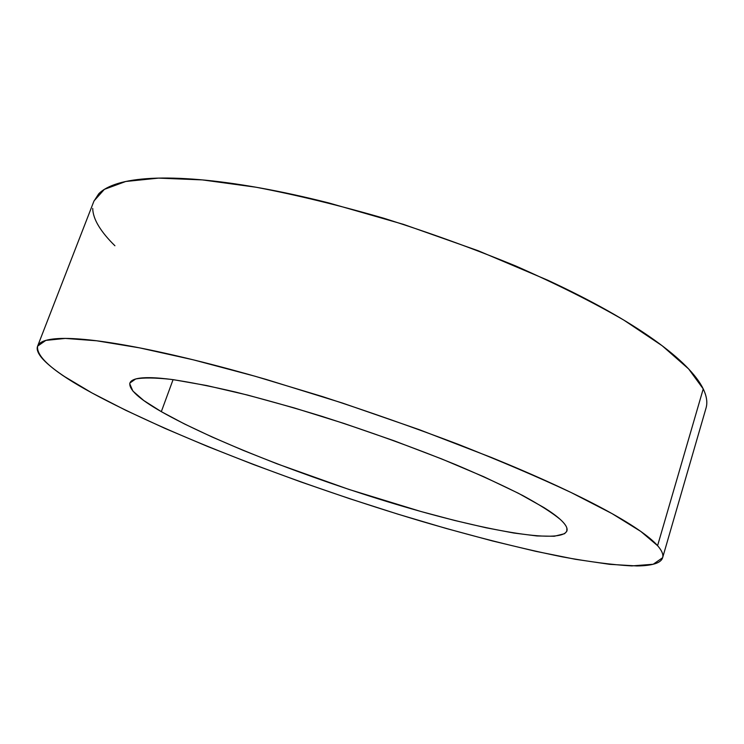 <?xml version="1.0" encoding="UTF-8"?>
<svg xmlns="http://www.w3.org/2000/svg" width="744" height="744" viewBox="0 0 744 744"><rect width="100%" height="100%" fill="white"/><g stroke="black" fill="none" stroke-linecap="round" stroke-linejoin="round"><path stroke-width="1.12" d="M662.644 557.656L706.028 408.084C707.656 402.625 706.726 396.227 703.238 388.907L657.584 545.668C661.89 550.606 663.574 554.624 662.625 557.712L653.186 564.259L631.768 565.914C612.479 564.826 589.332 561.813 562.334 556.865C519.321 548.123 472.003 536.154 420.36 520.958C301.283 485.386 170.757 435.612 91.921 392.916L64.784 376.715C56.99 371.554 50.741 366.773 46.044 362.356C41.348 357.938 38.502 354.032 37.516 350.629C36.549 347.225 37.721 344.481 41.041 342.398C44.389 340.315 50.099 339.041 58.19 338.576C66.318 338.12 76.911 338.594 89.978 339.989C103.081 341.412 118.556 343.83 136.403 347.243C154.296 350.684 174.208 355.111 196.146 360.533C218.113 365.964 241.493 372.279 266.268 379.459L342.417 403.034L419.263 429.66L491.338 457.448C514.095 466.721 534.936 475.714 553.852 484.409C572.722 493.095 589.229 501.251 603.375 508.859C617.474 516.448 629.033 523.339 638.054 529.523C647.048 535.689 653.558 541.074 657.584 545.668L703.238 388.907L688.637 368.94L662.16 345.737L623.807 320.087C592.615 302.083 556.689 284.087 516.038 266.11C473.426 248.598 429.4 232.658 383.969 218.29C338.892 205.251 296.289 194.909 256.15 187.246L202.368 179.899L158.509 178.114L125.736 181.49L104.374 189.357L94.014 200.927L37.609 346.155L45.84 340.389L65.342 338.418L96.655 340.78L139.602 347.867L193.105 359.78L255.062 376.241L322.45 396.571C368.922 411.73 414.231 427.661 458.36 444.363C500.619 461.075 538.21 477.127 571.122 492.528L611.996 513.583L640.835 531.458L657.584 545.668C661.583 550.244 663.322 554.029 662.783 557.014C662.234 559.99 659.723 562.213 655.241 563.664C650.749 565.115 644.62 565.877 636.855 565.952L609.615 564.324L575.372 559.283L535.782 551.332L492.277 540.907L446.065 528.426L398.18 514.244L349.559 498.666L301.041 482L253.481 464.516L207.734 446.521L164.787 428.321L125.755 410.297L91.921 392.916C54.191 372.428 36.084 356.841 37.609 346.155M161.318 411.655L173.073 379.645L161.318 411.655C139.063 398.942 128.6 389.382 129.921 382.993L135.65 378.984C143.201 377.552 154.873 377.664 170.664 379.328C188.799 381.951 210.468 386.201 235.681 392.088C262.586 398.877 291.36 406.977 322.012 416.38C369.498 431.557 414.148 447.683 455.942 464.758C481.842 475.751 504.246 486.074 523.153 495.736C539.726 504.804 552.076 512.69 560.223 519.377C565.58 524.278 567.812 528.128 566.919 530.909C560.902 544.71 482.149 530.119 395.427 504.106C308.258 477.927 212.57 440.774 161.318 411.655L184.456 423.959L212.114 437.007L243.297 450.408L277.066 463.819L348.871 489.403L420.825 511.472L454.742 520.484L486.083 527.775L513.844 533.029L536.936 535.959L554.224 536.266L564.566 533.708L566.789 531.29L566.863 528.091C566.203 525.701 563.989 522.799 560.223 519.377C556.447 515.945 551.062 512.039 544.078 507.65L518.382 493.253L483.777 476.737L441.648 458.918L394.125 440.792L343.942 423.429L294.085 407.879L247.519 395.045L206.804 385.559L173.845 379.756C164.285 378.454 156.277 377.757 149.814 377.673C143.369 377.599 138.477 378.092 135.157 379.133C131.855 380.184 130.042 381.728 129.726 383.755L132.888 391.056L143.769 400.523L161.318 411.655M706.335 406.856C707.516 401.676 706.484 395.687 703.238 388.907C699.965 382.109 694.264 374.595 686.135 366.346C677.961 358.087 667.294 349.252 654.134 339.85C640.919 330.42 625.36 320.664 607.448 310.574C589.49 300.474 569.597 290.355 547.751 280.209L478.252 250.765L403.499 224.372L328.755 202.926C304.305 196.751 281.111 191.701 259.182 187.786C237.29 183.88 217.267 181.164 199.132 179.611C181.034 178.086 165.187 177.667 151.59 178.365C138.031 179.081 126.852 180.773 118.054 183.433C109.294 186.112 102.839 189.571 98.701 193.84L93.874 201.289M92.712 208.432C92.851 213.9 94.841 219.778 98.682 226.083C102.532 232.388 107.945 238.945 114.92 245.762"/></g></svg>
